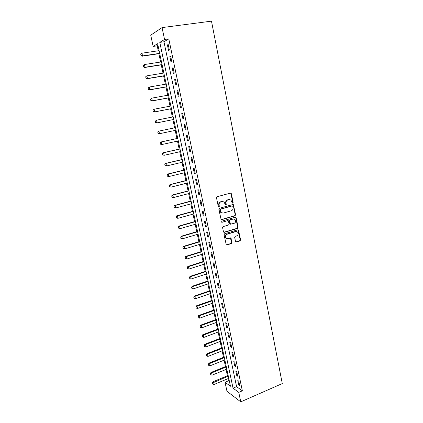 <?xml version="1.0" encoding="UTF-8"?>
<svg xmlns="http://www.w3.org/2000/svg" width="423" height="423" viewBox="0 0 423 423"><rect width="100%" height="100%" fill="white"/><g stroke="black" fill="none" stroke-linecap="round" stroke-linejoin="round"><path stroke-width="0.63" d="M232.729 203.162L233.126 202.448L231.386 193.723L230.482 193.1L217.078 196.716L216.491 197.753L218.294 206.567L218.94 207L219.347 206.276L219.114 205.134C218.929 203.489 219.548 202.39 220.97 201.829L222.091 201.522L224.068 201.935L225.438 204.981L225.871 205.07L226.273 204.351L226.046 203.22C225.866 201.581 226.479 200.486 227.881 199.931L228.991 199.624L230.921 200.016L232.1 202.733L232.729 203.162M232.359 203.114L232.735 202.406L230.995 193.697L230.509 193.094M218.564 206.953L218.966 206.228L218.733 205.092L219.114 205.134M225.501 205.023L225.887 204.309L225.66 203.177L226.046 203.22M235.495 241.427L236.383 242.004L240.031 240.872L240.592 239.852L238.44 229.922L237.821 229.795L224.645 233.76L224.068 234.797L226.268 244.795L226.929 244.938L231.397 243.553L231.968 242.522L230.889 238.006L228.029 238.546L226.284 238.17C225.147 236.542 225.433 235.22 227.146 234.215L235.812 231.598L237.483 231.941C238.651 233.554 238.387 234.876 236.679 235.902L235.246 236.341L234.68 237.366L235.495 241.427M238.762 392.38L240.756 401.85L282.284 383.571L211.479 21.15L162.051 27.59L164.552 39.471L159.778 42.379L233.041 388.155L238.762 392.38L242.353 390.831L168.793 38.879L164.552 39.471M235.024 215.804L235.59 214.778L233.374 204.674L232.772 204.552L219.437 208.28L218.86 209.311L221.113 219.495L221.758 219.637L235.024 215.804L234.628 215.746L235.193 214.725L233.274 205.123L232.824 204.542M236.198 217.824L238.101 227.363L237.536 228.388L224.354 232.338L223.444 231.746L222.604 227.627L223.18 226.591L228.573 224.999L229.144 223.968L228.325 220.774L227.69 220.642L222.064 222.281L221.61 222.186L221.826 221.134L235.304 217.226L236.198 217.824L235.801 217.766L237.705 227.294L238.101 227.363M168.793 38.879L163.944 41.787L236.579 386.648L242.353 390.831M167.402 44.965L168.571 50.543L169.39 50.094L168.217 44.494L167.402 44.965L168.285 44.838M169.835 56.566L170.998 62.102L171.817 61.7L170.654 56.137L169.835 56.566L170.718 56.428M172.251 68.087L173.409 73.586L174.234 73.227L173.076 67.701L172.251 68.087L173.129 67.944M174.651 79.529L175.799 84.991L176.634 84.674L175.482 79.186L174.651 79.529L175.524 79.381M177.036 90.892L178.178 96.322L179.014 96.042L177.871 90.596L177.036 90.892L177.903 90.739M179.405 102.181L180.536 107.574L181.382 107.336L180.246 101.927L179.405 102.181L180.267 102.017M181.758 113.396L182.879 118.747L183.73 118.551L182.604 113.179L181.758 113.396L182.614 113.221M184.095 124.531L185.211 129.85L186.067 129.692L184.946 124.357L184.095 124.531M186.416 135.593L187.521 140.875L188.383 140.759L187.273 135.455L186.416 135.593M188.721 146.58L189.821 151.831L190.688 151.751L189.583 146.485L188.721 146.58M191.011 157.493L192.1 162.707L192.973 162.67L191.878 157.435L191.011 157.493M193.285 168.338L194.369 173.515L195.246 173.515L194.157 168.317L193.285 168.338M195.542 179.109L196.621 184.254L197.504 184.291L196.425 179.125L195.542 179.109M197.79 189.811L198.858 194.918L199.746 194.992L198.673 189.864L197.79 189.811M200.016 200.439L201.084 205.515L201.977 205.626L200.909 200.528L200.016 200.439M202.231 210.998L203.294 216.042L204.187 216.19L203.13 211.125L202.231 210.998M204.436 221.488L205.488 226.501L206.387 226.68L205.335 221.652L204.436 221.488M206.62 231.915L207.667 236.891L208.571 237.107L207.524 232.111L206.62 231.915M208.793 242.268L209.829 247.217L210.739 247.466L209.702 242.501L208.793 242.268M210.95 252.557L211.981 257.47L212.896 257.755L211.865 252.822L210.95 252.557M213.097 262.778L214.123 267.664L215.037 267.981L214.012 263.08L213.097 262.778M215.228 272.935L216.243 277.789L217.168 278.138L216.148 273.269L215.228 272.935M217.343 283.029L218.353 287.846L219.283 288.232L218.268 283.394L217.343 283.029M219.447 293.054L220.452 297.845L221.382 298.263L220.378 293.456L219.447 293.054M221.536 303.016L222.535 307.78L223.471 308.224L222.472 303.45L221.536 303.016M223.614 312.92L224.608 317.647L225.544 318.128L224.55 313.38L223.614 312.92M225.676 322.754L226.665 327.455L227.606 327.968L226.617 323.251L225.676 322.754M227.727 332.531L228.711 337.2L229.657 337.744L228.674 333.06L227.727 332.531M229.768 342.244L230.741 346.886L231.693 347.457L230.715 342.804L229.768 342.244M231.793 351.899L232.761 356.51L233.713 357.112L232.745 352.486L231.793 351.899M233.803 361.491L234.765 366.075L235.722 366.704L234.76 362.109L233.803 361.491M235.807 371.024L236.758 375.582L237.721 376.243L236.764 371.669L235.807 371.024M237.795 380.499L238.741 385.025L239.709 385.718L238.757 381.176L237.795 380.499M157.98 45.367L157.203 45.837L158.255 50.786M158.874 53.7L160.645 62.012M161.253 64.878L163.019 73.163M163.616 75.976L165.377 84.24M165.964 87.001L167.72 95.244M168.296 97.956L170.046 106.178M170.612 108.843L172.357 117.039M172.912 119.651L174.651 127.825M175.201 130.406L176.925 138.511M177.48 141.113L179.188 149.134M179.743 151.746L181.435 159.683M181.99 162.31L183.667 170.168M184.227 172.806L185.882 180.584M186.448 183.238L188.087 190.937M188.653 193.602L190.276 201.221M190.847 203.897L192.449 211.442M193.025 214.133L194.612 221.594M195.188 224.296L196.758 231.688M197.34 234.4L198.895 241.713M199.476 244.441L201.015 251.68M201.597 254.419L203.125 261.583M203.706 264.333L205.218 271.423M205.805 274.183L207.302 281.2M207.889 283.976L209.369 290.924M209.961 293.705L211.426 300.584M212.018 303.376L213.467 310.181M214.064 312.988L215.497 319.725M216.1 322.538L217.517 329.205M218.12 332.034L219.526 338.633M220.129 341.467L221.52 348.002M222.123 350.847L223.503 357.313M224.111 360.169L225.47 366.567M226.083 369.432L227.431 375.767M228.039 378.643L228.499 380.8L229.435 381.477M240.756 401.85L226.982 391.307L225.041 382.249L230.445 386.241L157.62 43.691L153.142 46.419L150.736 35.178L162.051 27.59M228.499 380.8L225.041 382.249M157.203 45.837L153.142 46.419M163.944 41.787L159.778 42.379M236.579 386.648L233.041 388.155M185.211 129.85L186.062 129.671M187.521 140.875L188.367 140.69M189.821 151.831L190.662 151.635M192.1 162.707L192.941 162.511M194.369 173.515L195.204 173.314M196.621 184.254L197.451 184.042M198.858 194.918L199.688 194.702M201.084 205.515L201.903 205.292M203.294 216.042L204.108 215.815M205.488 226.501L206.297 226.263M207.667 236.891L208.476 236.647M209.829 247.217L210.638 246.969M211.981 257.47L212.785 257.216M214.123 267.664L214.916 267.405M216.243 277.789L217.036 277.525M218.353 287.846L219.146 287.577M220.452 297.845L221.24 297.57M222.535 307.78L223.318 307.495M224.608 317.647L225.385 317.361M226.665 327.455L227.442 327.164M228.711 337.2L229.478 336.904M230.741 346.886L231.508 346.585M232.761 356.51L233.522 356.203M234.765 366.075L235.526 365.763M236.758 375.582L237.515 375.264M238.741 385.025L239.497 384.708M229.567 199.545L228.991 199.624M225.66 203.177C225.48 201.544 226.094 200.449 227.495 199.894L228.6 199.593M222.699 201.443L222.091 201.522M218.733 205.092C218.554 203.452 219.172 202.347 220.589 201.792L221.705 201.485M221.266 219.595L234.628 215.746M232.824 206.35L232.195 205.922L220.499 209.205L220.092 209.93L221.224 212.647L223.259 213.081L231.238 210.813C232.629 210.252 233.237 209.158 233.062 207.534L232.824 206.35M222.154 213.113L220.843 212.595L219.955 211.072L219.711 209.877L220.119 209.158L231.804 205.879M223.83 232.285L237.139 228.314L237.705 227.294M227.796 220.621L222.064 222.281M234.125 223.365C235.854 222.329 236.113 220.996 234.902 219.363L233.253 219.024L230.197 219.912L229.626 220.943L230.44 224.132L234.125 223.365M233.834 218.95L233.253 219.024M230.572 224.222L229.784 223.603L229.234 220.88L229.805 219.854L232.862 218.961M235.801 217.766L235.389 217.205M236.473 231.524L235.812 231.598M226.897 238.53L225.898 238.08C224.761 236.452 225.047 235.135 226.76 234.131L235.421 231.518M226.374 244.875L231.011 243.458L231.577 242.427L230.392 237.842M235.844 241.94L239.635 240.782L240.195 239.762L237.932 229.774M140.716 54.213L141.097 55.529L140.716 54.213L141.948 53.187L142.54 55.921L159.677 53.356M141.097 55.529L142.54 55.921L142.033 56.222L159.725 53.573M159.101 50.66L141.948 53.187L140.796 54.16M141.012 55.577L142.033 56.222M143.191 65.554L143.571 66.866L143.191 65.554L144.423 64.545L145.015 67.257L162.057 64.56M143.571 66.866L145.015 67.257L144.502 67.532L162.099 64.74M161.491 61.88L144.423 64.545L143.275 65.507M143.487 66.908L144.502 67.532M145.649 76.822L146.03 78.128L145.649 76.822L146.876 75.823L147.468 78.519L164.425 75.685M146.03 78.128L147.468 78.519L146.95 78.763L164.457 75.833M163.86 73.02L146.876 75.823L145.734 76.78M145.94 78.165L146.95 78.763M148.092 88.01L148.468 89.311L148.092 88.01L149.319 87.027L149.901 89.708L166.773 86.741M148.468 89.311L149.901 89.708L149.382 89.919L166.799 86.858M166.213 84.092L149.319 87.027L148.177 87.973M148.383 89.348L149.382 89.919M150.519 99.13L150.895 100.425L150.519 99.13L151.746 98.157L152.322 100.817L169.11 97.724M150.895 100.425L152.322 100.817L151.799 101.002L169.126 97.803M168.55 95.09L151.746 98.157L150.604 99.098M150.81 100.457L151.799 101.002M152.93 110.17L153.306 111.466L152.93 110.17L154.152 109.213L154.728 111.857L171.426 108.632M153.306 111.466L154.728 111.857L154.199 112.01L171.437 108.679M170.871 106.02L154.152 109.213L153.015 110.144M153.216 111.492L154.199 112.01M155.32 121.142L155.696 122.432L155.32 121.142L156.547 120.195L157.118 122.818L173.731 119.466M155.696 122.432L157.118 122.818L156.584 122.95L173.737 119.487M173.181 116.875L156.547 120.195L155.41 121.115M155.611 122.453L156.584 122.95M175.471 127.651L158.382 131.209L158.921 131.104L159.487 133.71L176.021 130.236M158.075 133.324L159.487 133.71L157.985 133.34L157.79 132.018L157.985 133.34M175.471 127.656L158.921 131.104L157.79 132.018M157.7 132.039L158.382 131.209M177.745 138.337L160.74 142.022L161.279 141.943L161.845 144.534L178.294 140.933M160.439 144.143L161.845 144.534L160.349 144.158L160.153 142.847L160.349 144.158M177.75 138.369L161.279 141.943L160.153 142.847M160.063 142.863L160.74 142.022M179.997 148.949L163.082 152.761L163.627 152.708L164.187 155.283L180.552 151.561M162.781 154.897L164.187 155.283L162.691 154.903L162.501 153.607L162.691 154.903M180.013 149.018L163.627 152.708L162.501 153.607M162.411 153.618L163.082 152.761M182.244 159.497L165.409 163.431L165.959 163.405L166.514 165.964L182.799 162.12M165.113 165.578L166.514 165.964L165.023 165.578L164.833 164.298L165.023 165.578M182.26 159.593L165.959 163.405L164.833 164.298M164.743 164.304L165.409 163.431M184.47 169.972L167.72 174.033L168.275 174.033L168.825 176.571L185.031 172.61M167.429 176.185L168.825 176.571L167.339 176.185L167.154 174.916L167.339 176.185M184.497 170.099L168.275 174.033L167.154 174.916M167.059 174.916L167.72 174.033M186.68 180.383L170.014 184.565L170.575 184.592L171.125 187.114L187.246 183.037M169.729 186.728L171.125 187.114L169.639 186.723L169.364 185.464L169.639 186.723M186.717 180.542L170.575 184.592L169.454 185.47M169.364 185.464L170.014 184.565M188.88 190.731L172.298 195.029L172.859 195.077L173.404 197.589L189.446 193.396M172.018 197.203L173.404 197.589L171.923 197.192L171.743 195.949L171.923 197.192M188.922 190.916L172.859 195.077L171.743 195.949M171.648 195.939L172.298 195.029M191.069 201.01L174.562 205.425L175.127 205.499L175.672 207.994L191.635 203.685M174.287 207.608L175.672 207.994L174.191 207.598L173.922 206.35L174.191 207.598M191.111 201.221L175.127 205.499L174.017 206.366M173.922 206.35L174.562 205.425M193.237 211.225L176.814 215.756L177.385 215.857L177.924 218.331L193.808 213.911M176.544 217.951L177.924 218.331L176.449 217.93L176.18 216.692L176.449 217.93M193.29 211.463L177.385 215.857L176.275 216.713M176.18 216.692L176.814 215.756M195.394 221.372L179.051 226.019L179.627 226.146L180.161 228.605L195.971 224.074M178.786 228.219L180.161 228.605L178.691 228.198L178.517 226.992L178.691 228.198M195.452 221.641L179.627 226.146L178.517 226.992M178.421 226.971L179.051 226.019M197.541 231.455L181.277 236.219L181.853 236.367L182.382 238.81L198.117 234.173M181.012 238.429L182.382 238.81L180.917 238.403L180.748 237.208L180.917 238.403M197.604 231.751L181.853 236.367L180.748 237.208M180.653 237.181L181.277 236.219M199.672 241.48L183.487 246.35L184.063 246.524L184.592 248.951L200.248 244.203M182.868 247.328L183.228 248.571L182.868 247.328L183.487 246.35M199.741 241.803L184.063 246.524L182.963 247.36M184.592 248.951L183.228 248.571M201.787 251.442L185.681 256.423L186.263 256.618L186.792 259.029L202.368 254.175M185.068 257.411L185.427 258.649L185.068 257.411L185.681 256.423M201.861 251.791L186.263 256.618L185.163 257.443M186.792 259.029L185.427 258.649M203.891 261.335L187.865 266.427L188.447 266.649L188.97 269.044L204.478 264.084M187.252 267.431L187.611 268.663L187.252 267.431L187.865 266.427M203.971 261.715L188.447 266.649L187.352 267.468M188.97 269.044L187.611 268.663M205.985 271.175L190.033 276.367L190.62 276.616L191.138 278.995L206.572 273.935M189.425 277.388L189.784 278.62L189.425 277.388L190.033 276.367M206.07 271.577L190.62 276.616L189.525 277.425M191.138 278.995L189.784 278.62M208.063 280.946L192.185 286.249L192.777 286.519L193.29 288.883L208.65 283.722M191.587 287.28L191.942 288.507L191.587 287.28L192.185 286.249M208.153 281.374L192.777 286.519L191.682 287.323M193.29 288.883L191.942 288.507M210.125 290.664L194.326 296.068L194.918 296.359L195.431 298.712L210.717 293.446M193.734 297.11L194.088 298.331L193.734 297.11L194.326 296.068M210.226 291.114L194.918 296.359L193.829 297.158M195.431 298.712L194.088 298.331M212.182 300.319L196.452 305.824L197.049 306.136L197.562 308.478L212.774 303.111M195.865 306.876L196.219 308.097L195.865 306.876L196.452 305.824M212.283 300.795L197.049 306.136L195.965 306.929M197.562 308.478L196.219 308.097M214.218 309.911L198.567 315.521L199.17 315.854L199.672 318.181L214.815 312.719M197.985 316.589L198.339 317.805L197.985 316.589L198.567 315.521M214.329 310.419L199.17 315.854L198.086 316.642M199.672 318.181L198.339 317.805M216.248 319.45L200.666 325.16L201.274 325.514L201.776 327.825L216.846 322.263M200.09 326.233L200.444 327.45L200.09 326.233L200.666 325.16M216.359 319.978L201.274 325.514L200.19 326.297M201.776 327.825L200.444 327.45M218.263 328.93L202.754 334.736L203.363 335.111L203.865 337.406L218.865 331.754M202.183 335.825L202.532 337.036L202.183 335.825L202.754 334.736M218.379 329.48L203.363 335.111L202.284 335.888M203.865 337.406L202.532 337.036M220.267 338.347L204.832 344.253L205.441 344.655L205.938 346.934L220.869 341.187M204.261 345.353L204.61 346.559L204.261 345.353L204.832 344.253M220.388 338.923L205.441 344.655L204.362 345.422M205.938 346.934L204.61 346.559M222.255 347.711L206.895 353.718L207.508 354.136L208 356.399L222.863 350.556M206.329 354.823L206.678 356.029L206.329 354.823L206.895 353.718M222.382 348.314L207.508 354.136L206.435 354.897M208 356.399L206.678 356.029M224.238 357.023L208.941 363.119L209.559 363.558L210.051 365.81L224.84 359.873M208.386 364.24L208.735 365.435L208.386 364.24L208.941 363.119M224.37 357.647L209.559 363.558L208.486 364.309M210.051 365.81L208.735 365.435M226.199 366.27L210.982 372.462L211.6 372.922L212.087 375.159L226.813 369.136M210.427 373.594L210.776 374.789L210.427 373.594L210.982 372.462M226.337 366.921L211.6 372.922L210.527 373.668M212.087 375.159L210.776 374.789M228.156 375.465L213.007 381.752L213.626 382.228L214.112 384.454L228.769 378.342M212.457 382.889L212.801 384.084L212.457 382.889L213.007 381.752M228.298 376.137L212.558 382.974M214.112 384.454L212.801 384.084M232.735 202.406L233.126 202.448M218.966 206.228L219.347 206.276M225.887 204.309L226.273 204.351M227.495 199.894L227.881 199.931M220.589 201.792L220.97 201.829M230.995 193.697L231.386 193.723M221.377 219.574L221.758 219.637M233.274 205.123L233.67 205.166M235.193 214.725L235.59 214.778M220.119 209.158L220.499 209.205M219.711 209.877L220.092 209.93M219.955 211.072L220.335 211.125M237.139 228.314L237.536 228.388M223.968 232.259L224.354 232.338M227.304 220.579L227.69 220.642M229.805 219.854L230.197 219.912M229.234 220.88L229.626 220.943M229.784 223.603L230.175 223.667M226.76 234.131L227.146 234.215M230.752 238.366L231.143 238.45M231.577 242.427L231.968 242.522M231.011 243.458L231.397 243.553M226.543 244.843L226.929 244.938M238.308 230.308L238.704 230.382M240.195 239.762L240.592 239.852M239.635 240.782L240.031 240.872M235.986 241.914L236.383 242.004M230.683 193.189L231.08 193.216M232.983 204.632L233.374 204.674M220.843 212.595L221.224 212.647M230.054 224.063L230.44 224.132M235.521 217.29L235.918 217.348M225.898 238.08L226.284 238.17M230.498 237.916L230.889 238.006M238.043 229.848L238.44 229.922"/></g></svg>
